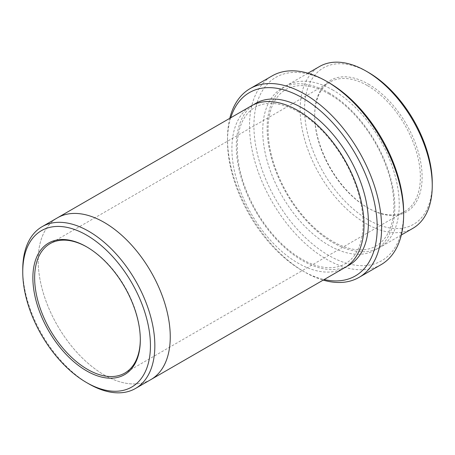 <?xml version="1.0" encoding="UTF-8"?>
<svg xmlns="http://www.w3.org/2000/svg" width="455" height="455" viewBox="0 0 455 455"><rect width="100%" height="100%" fill="white"/><g stroke="black" fill="none" stroke-linecap="round" stroke-linejoin="round"><path stroke-width="0.34" stroke-dasharray="2.27 1.71" d="M368.402 84.118A75.974 43.862 60 0 1 422.126 177.166A75.974 43.862 60 0 1 368.402 208.18A75.974 43.862 60 0 1 314.684 115.132A75.974 43.862 60 0 1 368.402 84.118M432.25 183.012A90.289 52.132 60 0 1 368.402 219.873A90.289 52.132 60 0 1 304.56 109.291A90.289 52.132 60 0 1 368.402 72.425M230.742 117.771A105.861 61.118 -120 0 0 227.5 141.067A105.861 61.118 -120 0 0 302.353 270.719A105.861 61.118 -120 0 0 324.148 279.558M229.786 118.323A108.978 62.915 -120 0 0 227.5 138.525A108.978 62.915 -120 0 0 304.554 271.988L302.353 270.719L304.56 271.988A108.978 62.915 -120 0 0 304.56 271.988A108.978 62.915 -120 0 0 323.198 280.109M333.179 90.221A93.406 53.929 -120 0 0 286.479 85.597A93.406 53.929 -120 0 0 272.158 160.444A93.406 53.929 -120 0 0 333.179 242.754A93.406 53.929 -120 0 0 379.879 247.378A93.406 53.929 -120 0 0 394.201 172.53A93.406 53.929 -120 0 0 333.179 90.221M412.907 228.313A93.406 53.929 60 0 1 319.501 174.384A93.406 53.929 60 0 1 319.501 66.532M403.63 212.246A105.861 61.118 60 0 1 328.777 255.465A105.861 61.118 60 0 1 253.918 125.813A105.861 61.118 60 0 1 328.777 82.594M381.062 264.673A108.978 62.915 60 0 1 272.084 201.758A108.978 62.915 60 0 1 272.084 75.922M22.75 269.445A93.406 53.929 -120 0 0 88.793 383.844M150.912 379.572A93.406 53.929 60 0 1 57.506 325.643A93.406 53.929 60 0 1 57.506 217.791M344.657 267.716A93.406 53.929 60 0 1 251.251 213.787A93.406 53.929 60 0 1 251.251 105.93M150.531 379.794A93.406 53.929 60 0 1 57.506 325.643A93.406 53.929 60 0 1 57.125 218.013M367.526 85.642A74.728 43.145 60 0 1 416.342 151.492A74.728 43.145 60 0 1 404.887 211.37A74.728 43.145 60 0 1 367.521 207.673A74.728 43.145 60 0 1 314.684 116.15A74.728 43.145 60 0 1 330.159 81.946A74.728 43.145 60 0 1 367.526 85.642M140.311 339.356A74.728 43.145 -120 0 0 140.316 338.85A74.728 43.145 -120 0 0 87.479 247.327A74.728 43.145 -120 0 0 87.474 247.327A74.728 43.145 -120 0 0 87.036 247.076M346.807 266.357A93.406 53.929 60 0 1 255.653 211.245A93.406 53.929 60 0 1 253.503 104.752M328.777 92.763A93.406 53.929 60 0 1 385.971 240.183A93.406 53.929 60 0 1 271.578 174.14A93.406 53.929 60 0 1 328.777 92.763M329.42 94.191C317.869 87.639 307.335 84.835 297.815 85.785C293.333 86.251 289.289 87.536 285.689 89.646C282.083 91.756 278.966 94.657 276.35 98.36C271.817 104.792 269.121 113.193 268.268 123.555C266.966 146.391 273.717 170.466 288.521 195.792C302.615 218.576 318.995 234.661 337.655 244.045C347.228 248.612 355.992 250.512 363.949 249.749C372.998 248.834 380.181 244.688 385.493 237.311C390.015 230.969 392.733 222.688 393.643 212.462C394.843 196.719 391.67 179.526 384.111 160.877C372.679 132.701 351.089 106.47 329.42 94.191M307.938 73.204L286.479 85.597M401.344 234.985L379.879 247.378M298.599 111.981C287.048 105.429 276.515 102.631 266.988 103.581C262.507 104.041 258.468 105.327 254.868 107.437C251.257 109.547 248.146 112.453 245.524 116.15C240.991 122.588 238.295 130.989 237.447 141.351C236.145 164.187 242.896 188.262 257.695 213.588C271.789 236.373 288.169 252.457 306.835 261.841C316.401 266.408 325.171 268.313 333.128 267.546C342.177 266.636 349.355 262.489 354.673 255.113C359.194 248.766 361.913 240.485 362.823 230.258C364.023 214.515 360.849 197.322 353.29 178.673C341.859 150.491 320.263 124.26 298.599 111.981M330.159 81.946L50.113 243.63M404.887 211.37L124.841 373.054M367.521 207.673L368.402 208.18M314.684 116.15L314.684 115.132M227.5 141.067L227.5 138.525M87.479 247.327L86.598 246.82M140.316 338.85L140.316 339.868"/><path stroke-width="0.68" d="M307.938 73.204L319.501 66.532A93.406 53.929 60 0 1 366.201 71.156L368.402 72.425A90.289 52.132 60 0 1 368.408 72.425A90.289 52.132 60 0 1 432.25 183.012L432.25 185.555A93.406 53.929 60 0 1 412.907 228.313L401.344 234.985M324.148 279.558A105.861 61.118 -120 0 0 355.287 153.722A105.861 61.118 -120 0 0 230.742 117.771M366.201 71.156A93.406 53.929 60 0 1 366.207 71.156A93.406 53.929 60 0 1 432.25 185.555M250.068 88.634L272.084 75.922A108.978 62.915 60 0 1 326.576 81.32L328.777 82.594A105.861 61.118 60 0 1 403.63 212.246L403.63 214.788A108.978 62.915 60 0 1 381.062 264.673L359.046 277.385A108.978 62.915 -120 0 0 375.75 190.065A108.978 62.915 -120 0 0 304.56 94.031A108.978 62.915 -120 0 0 250.068 88.634A108.978 62.915 -120 0 0 229.786 118.323M86.598 370.882A75.974 43.862 -120 0 0 140.316 339.868A75.974 43.862 -120 0 0 86.598 246.82A75.974 43.862 -120 0 0 32.874 277.834A75.974 43.862 -120 0 0 86.598 370.882M88.799 383.844A93.406 53.929 -120 0 1 88.793 383.844L86.592 382.575A90.289 52.132 -120 0 0 150.44 345.709A90.289 52.132 -120 0 0 86.598 235.127A90.289 52.132 -120 0 0 22.75 271.988A90.289 52.132 -120 0 0 86.592 382.575A90.289 52.132 -120 0 0 86.598 382.575L88.799 383.844A93.406 53.929 -120 0 0 135.499 388.468A93.406 53.929 -120 0 0 149.814 313.626A93.406 53.929 -120 0 0 88.799 231.316A93.406 53.929 -120 0 0 42.093 226.687A93.406 53.929 -120 0 0 22.75 269.445L22.75 271.988M328.777 82.594L326.576 81.32A108.978 62.915 60 0 1 403.63 214.788M323.198 280.109A108.978 62.915 -120 0 0 359.046 277.385M42.093 226.687L57.506 217.791A93.406 53.929 60 0 1 104.206 222.415A93.406 53.929 60 0 1 165.228 304.725A93.406 53.929 60 0 1 150.912 379.572A93.406 53.929 60 0 1 150.531 379.794M57.125 218.013A93.406 53.929 60 0 1 57.506 217.786L251.251 105.93A93.406 53.929 60 0 1 297.951 110.559A93.406 53.929 60 0 1 358.972 192.869A93.406 53.929 60 0 1 344.657 267.716L135.499 388.468M57.506 217.786A93.406 53.929 60 0 1 104.206 222.415A93.406 53.929 60 0 1 165.228 304.725A93.406 53.929 60 0 1 150.912 379.578M87.036 247.076A74.728 43.145 -120 0 0 50.113 243.63A74.728 43.145 -120 0 0 38.658 303.508A74.728 43.145 -120 0 0 87.474 369.358A74.728 43.145 -120 0 0 124.841 373.054A74.728 43.145 -120 0 0 140.311 339.356M253.503 104.752A93.406 53.929 60 0 1 302.353 108.017A93.406 53.929 60 0 1 363.954 192.329A93.406 53.929 60 0 1 346.807 266.357M368.408 72.425L366.207 71.156"/></g></svg>
